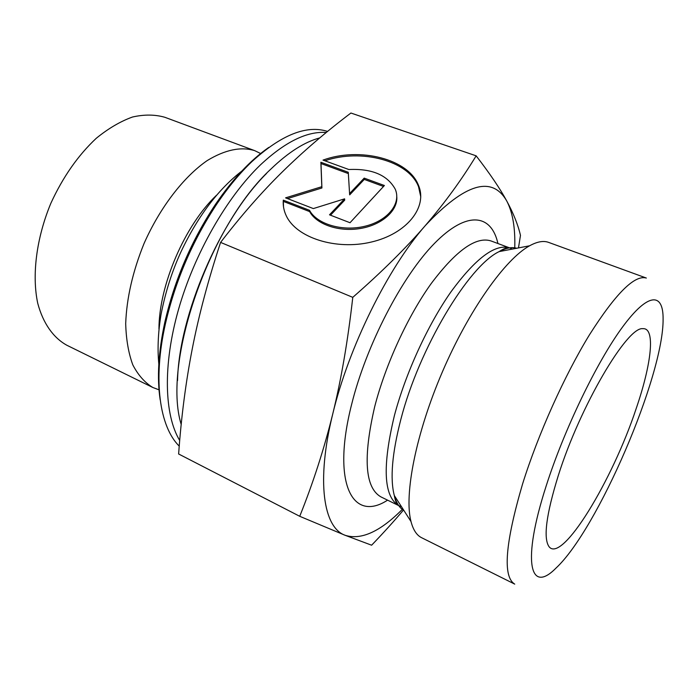 <?xml version="1.0" encoding="UTF-8"?>
<svg xmlns="http://www.w3.org/2000/svg" width="698" height="698" viewBox="0 0 698 698"><rect width="100%" height="100%" fill="white"/><g stroke="black" fill="none" stroke-linecap="round" stroke-linejoin="round"><path stroke-width="1.05" d="M179.7 440.49C164.283 414.961 162.678 365.124 178.548 309.319C194.463 253.566 226.833 197.15 260.467 164.859C285.081 141.877 307.024 131.084 326.289 132.48M319.763 137.899C304.59 141.956 288.37 152.277 271.103 168.864C209.173 225.707 162.111 362.916 181.201 424.48M179.229 446.135C159.589 426.801 152.696 380.366 165.365 324.003C175.355 280.666 192.639 240.47 217.218 203.415C228.333 187.02 239.894 173.095 251.891 161.631C281.311 134.801 306.544 124.733 327.589 131.416M268.782 147.418C250.521 160.112 232.792 179.028 215.612 204.165C191.522 240.47 174.579 279.854 164.807 322.319C158.385 352.08 156.849 377.958 160.2 399.954M260.834 153.63L254.735 150.655C240.976 146.414 225.14 149.712 207.245 160.549C183.644 176.83 160.078 207.332 144.085 243.41C132.751 271.391 126.626 298.133 125.692 323.636C126.137 339.464 128.511 353.205 132.812 364.871C138.099 375.088 144.791 382.635 152.879 387.521L159.24 389.903M152.879 387.521L66.842 345.248C53.38 337.806 43.136 323.471 37.744 303.342C31.75 275.3 36.34 238.271 50.841 203.319C62.916 177.004 78.071 155.322 96.298 138.265C108.408 128.423 120.457 121.347 132.463 117.028C144.154 114.367 154.956 114.455 164.868 117.29L254.735 150.655M636.061 408.932C612.434 480.346 562.099 563.757 549.047 546.7C543.149 538.21 546.22 514.505 558.278 475.608C580.055 406.175 627.275 326.306 642.788 328.688C655.788 327.441 651.522 364.077 636.061 408.932M283.301 200.152L309.502 210.299C316.997 224.337 342.901 231.884 365.429 226.126C388.053 220.559 401.429 203.336 395.243 189.184C387.425 175.032 371.947 168.48 348.808 169.509L323.017 160.104C359.566 146.667 408.566 158.917 418.521 185.424C427.839 207.14 406.812 233.847 371.319 242.049C335.956 250.53 296.318 237.73 286.25 215.752C283.842 210.691 282.865 205.491 283.301 200.152L283.51 206.887M420.772 196.845L418.547 186.724C408.749 160.688 361.267 148.273 324.91 160.793M396.796 196.714C397.93 210.569 382.12 224.808 360.657 228.447C339.237 232.207 316.613 224.538 309.633 211.59L283.467 201.443M309.502 210.299L309.633 211.59M383.516 186.462L364.277 179.412L349.672 194.882L349.576 193.59L364.199 178.121L384.397 185.511L350.012 222.732L329.508 214.818L344.611 198.834L313.35 208.58L285.578 197.857L321.804 186.698L320.879 162.259L348.267 172.284L349.576 193.59M364.199 178.121L364.277 179.412M348.346 173.575L320.993 163.55L321.918 187.989L287.497 198.598M320.879 162.259L320.993 163.55M321.804 186.698L321.918 187.989M344.611 198.834L344.716 200.134L330.494 215.202M352.778 297.348C381.867 271.888 406.044 247.973 425.3 225.594C444.643 203.092 461.596 179.831 476.149 155.828L350.92 113.024C325.87 131.974 303.011 151.597 282.358 171.874C261.829 192.02 241.238 215.534 220.585 242.407C208.205 279.985 198.782 315.391 192.308 348.607C185.808 381.963 181.253 417.09 178.627 453.988L299.73 516.302C313.158 482.85 324.151 448.77 332.719 414.08C341.217 379.485 347.909 340.58 352.778 297.348L220.585 242.407M403.357 510.168C394.004 521.223 383.42 532.906 371.615 545.208L345.144 535.296L299.73 516.302M476.149 155.828C489.9 173.636 500.117 188.722 506.8 201.085C492.107 175.207 464.938 183.373 425.3 225.594C387.975 267.927 348.607 347.386 332.719 414.08C316.054 481.411 323.453 527.671 345.144 535.296C361.119 540.304 380.166 531.675 402.284 509.4M514.758 247.825C515.351 227.958 512.698 212.375 506.8 201.085C513.536 213.553 518.099 224.992 520.472 235.392L518.474 247.912M548.611 242.389C543.489 240.496 537.146 241.63 529.59 245.792C505.3 259.028 468.969 309.999 442.453 371.711C415.903 433.397 403.906 494.83 411.009 521.563C413.19 529.913 416.723 535.296 421.618 537.713L514.74 584.121C502.534 576.766 505.143 543.41 522.549 484.054C538.018 434.453 564.516 375.472 589.496 334.752C615.706 293.518 634.657 274.619 646.348 278.048L548.611 242.389M546.168 485.983C564.115 429.645 597.008 361.625 622.546 327.013C648.18 292.148 663.301 292.401 663.1 318.881C663.772 375.672 597.584 529.608 555.896 568.189C530.026 594.504 521.493 562.344 546.168 485.983M216.441 195.309C184.813 225.271 158.943 285.438 158.952 329.011M403.933 510.526C399.561 507.978 396.351 502.97 394.3 495.501C389.938 478.654 392.11 453.342 400.809 419.568C418.983 348.52 468.602 265.938 499.175 251.594C506.006 247.938 511.852 246.83 516.712 248.252M398.75 505.622L380.89 496.871C364.958 487.736 362.899 457.635 374.721 406.576C385.558 364.461 407.833 316.089 431.294 283.44C456.178 250.399 476.062 236.229 490.947 240.923L509.584 247.86C495.17 243.637 475.67 258.251 451.074 291.703C427.857 324.745 405.564 373.36 394.414 415.546C382.19 466.534 383.638 496.557 398.75 505.622C396.848 504.724 395.365 501.356 394.3 495.501L411.009 521.563M398.986 505.745L401.472 506.687M512.227 249.107L509.828 247.947C507.908 247.005 504.349 248.218 499.175 251.594L529.59 245.792M500.911 250.477L501.277 251.193M395.452 497.299L394.684 497.534M497.927 243.515C491.392 214.016 466.936 210.238 434.453 243.419C402.065 276.329 366.302 345.082 351.652 404.308C331.288 484.272 352.891 522.767 387.573 500.152M266.549 173.444C220.088 219.425 178.897 315.269 177.545 380.576M164.807 322.319L165.365 324.003M215.612 204.165L217.218 203.415M418.521 185.424L418.547 186.724M244.562 168.995C219.722 187.387 198.633 214.766 181.297 251.14C172.205 270.711 165.452 291.843 161.029 314.528C157.861 333.766 157.251 351.434 159.196 367.532"/></g></svg>
